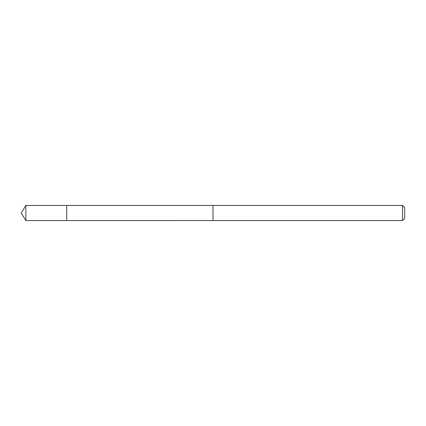 <?xml version="1.0" encoding="UTF-8"?>
<svg xmlns="http://www.w3.org/2000/svg" width="426" height="426" viewBox="0 0 426 426"><rect width="100%" height="100%" fill="white"/><g stroke="black" fill="none" stroke-linecap="round" stroke-linejoin="round"><path stroke-width="0.32" stroke-dasharray="2.13 1.6" d="M66.701 215.497L66.701 205.433L66.701 215.497M25.848 220.567L25.848 205.433M213 215.497L213 205.444L213 215.497M402.517 220.567L402.517 205.433M404.7 218.384L404.7 207.616"/><path stroke-width="0.64" d="M66.701 220.567L66.701 205.433L25.848 205.433L25.848 220.567L66.701 220.567L66.701 205.433L213 205.444L213 220.556L25.848 220.567L21.3 213L25.848 220.567M213 210.497L213 220.567L402.517 220.567L402.517 205.433L213 205.433L213 210.497M402.517 205.433L404.7 207.616L404.7 218.384L402.517 220.567M21.3 213L25.848 205.433"/></g></svg>
